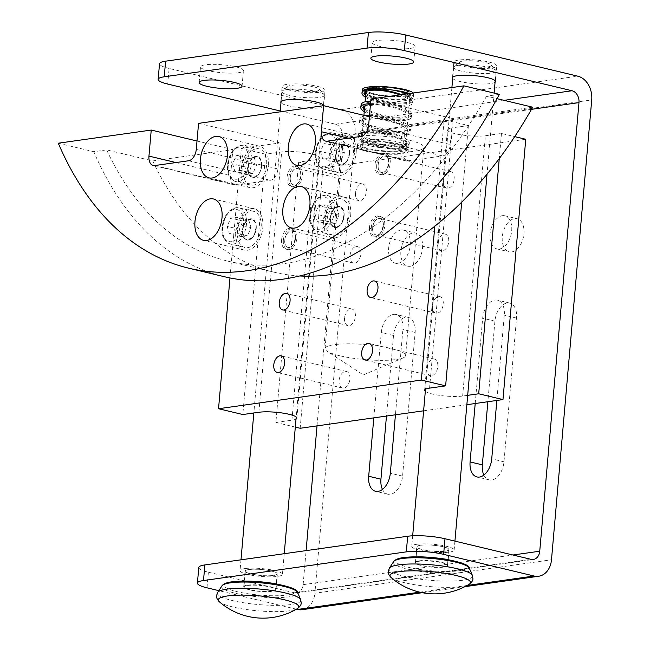 <?xml version="1.0" encoding="UTF-8"?>
<svg xmlns="http://www.w3.org/2000/svg" width="650" height="650" viewBox="0 0 650 650"><rect width="100%" height="100%" fill="white"/><g stroke="black" fill="none" stroke-linecap="round" stroke-linejoin="round"><path stroke-width="0.49" stroke-dasharray="3.25 2.44" d="M403.098 151.174A25.797 4.786 5 0 1 374.392 150.191A25.797 4.786 5 0 1 357.606 144.186A25.797 4.786 5 0 1 363.512 141.692A25.797 4.786 5 0 1 392.21 142.675A25.797 4.786 5 0 1 409.004 148.679A25.797 4.786 5 0 1 403.098 151.174M363.285 144.3A25.797 4.786 -175 0 0 357.378 146.786A25.797 4.786 -175 0 0 374.164 152.791A25.797 4.786 -175 0 0 402.87 153.774A25.797 4.786 -175 0 0 408.777 151.287A25.797 4.786 -175 0 0 391.983 145.283A25.797 4.786 -175 0 0 363.285 144.3M365.552 142.188A23.14 4.298 -175 0 0 360.254 144.414A23.14 4.298 -175 0 0 375.31 149.801A23.14 4.298 -175 0 0 401.058 150.686A23.14 4.298 -175 0 0 406.356 148.452A23.14 4.298 -175 0 0 391.292 143.065A23.14 4.298 -175 0 0 365.552 142.188M400.831 153.286A23.14 4.298 5 0 1 375.082 152.409A23.14 4.298 5 0 1 360.027 147.022A23.14 4.298 5 0 1 365.324 144.787A23.14 4.298 5 0 1 391.064 145.665A23.14 4.298 5 0 1 406.128 151.052A23.14 4.298 5 0 1 400.831 153.286M370.752 101.132A25.797 6.947 11.5 0 1 398.141 105.519A25.797 6.947 11.5 0 1 411.808 114.766A25.797 6.947 11.5 0 1 405.819 117.837A25.797 6.947 11.5 0 1 377.146 114.449A25.797 6.947 11.5 0 1 361.246 104.496M364.244 111.67A25.797 6.947 -168.5 0 0 405.308 120.347A25.797 6.947 -168.5 0 0 411.296 117.276A25.797 6.947 -168.5 0 0 397.792 108.087A25.797 6.947 -168.5 0 0 370.541 103.634M364.634 107.209A23.14 6.232 -168.5 0 0 381.623 114.912A23.14 6.232 -168.5 0 0 403.829 116.992A23.14 6.232 -168.5 0 0 409.199 114.237A23.14 6.232 -168.5 0 0 394.932 105.316A23.14 6.232 -168.5 0 0 369.216 102.269A23.14 6.232 -168.5 0 0 363.846 105.032A23.14 6.232 -168.5 0 0 364.081 106.381M370.451 104.593A23.14 6.232 11.5 0 1 395.59 108.184A23.14 6.232 11.5 0 1 408.688 116.748A23.14 6.232 11.5 0 1 403.317 119.503A23.14 6.232 11.5 0 1 381.566 117.536A23.14 6.232 11.5 0 1 364.382 110.013M403.317 146.477A25.797 6.947 11.5 0 1 374.644 143.081A25.797 6.947 11.5 0 1 358.735 133.136A25.797 6.947 11.5 0 1 364.723 130.065A25.797 6.947 11.5 0 1 393.396 133.453A25.797 6.947 11.5 0 1 409.297 143.398A25.797 6.947 11.5 0 1 403.317 146.477M364.211 132.567A25.797 6.947 -168.5 0 0 358.231 135.647A25.797 6.947 -168.5 0 0 374.132 145.592A25.797 6.947 -168.5 0 0 402.805 148.98A25.797 6.947 -168.5 0 0 408.793 145.909A25.797 6.947 -168.5 0 0 392.884 135.964A25.797 6.947 -168.5 0 0 364.211 132.567M366.714 130.91A23.14 6.232 -168.5 0 0 361.343 133.664A23.14 6.232 -168.5 0 0 375.611 142.586A23.14 6.232 -168.5 0 0 401.326 145.624A23.14 6.232 -168.5 0 0 406.697 142.87A23.14 6.232 -168.5 0 0 392.429 133.949A23.14 6.232 -168.5 0 0 366.714 130.91M400.814 148.135A23.14 6.232 11.5 0 1 375.099 145.096A23.14 6.232 11.5 0 1 360.831 136.175A23.14 6.232 11.5 0 1 366.202 133.421A23.14 6.232 11.5 0 1 391.918 136.459A23.14 6.232 11.5 0 1 406.185 145.381A23.14 6.232 11.5 0 1 400.814 148.135M369.501 115.448A25.797 6.947 11.5 0 1 396.882 119.836A25.797 6.947 11.5 0 1 410.556 129.082A25.797 6.947 11.5 0 1 404.568 132.153A25.797 6.947 11.5 0 1 375.895 128.765A25.797 6.947 11.5 0 1 359.986 118.82A25.797 6.947 11.5 0 1 365.779 115.773M365.471 118.251A25.797 6.947 -168.5 0 0 359.483 121.331A25.797 6.947 -168.5 0 0 375.383 131.276A25.797 6.947 -168.5 0 0 404.056 134.664A25.797 6.947 -168.5 0 0 410.044 131.593A25.797 6.947 -168.5 0 0 394.144 121.647A25.797 6.947 -168.5 0 0 365.471 118.251M367.965 116.586A23.14 6.232 -168.5 0 0 362.594 119.348A23.14 6.232 -168.5 0 0 376.862 128.269A23.14 6.232 -168.5 0 0 402.577 131.308A23.14 6.232 -168.5 0 0 407.948 128.554A23.14 6.232 -168.5 0 0 393.681 119.633A23.14 6.232 -168.5 0 0 367.965 116.586M402.066 133.819A23.14 6.232 11.5 0 1 376.35 130.78A23.14 6.232 11.5 0 1 362.091 121.859A23.14 6.232 11.5 0 1 367.453 119.096A23.14 6.232 11.5 0 1 393.177 122.143A23.14 6.232 11.5 0 1 407.436 131.064A23.14 6.232 11.5 0 1 402.066 133.819M362.221 91.536L363.415 93.787L366.795 95.339L368.542 95.087L364.942 90.813C365.129 89.359 366.917 88.384 370.297 87.88C377.699 87.108 386.474 88.181 396.622 91.122A23.14 4.298 5 0 1 402.204 92.203M406.339 93.982A25.797 6.947 11.5 0 1 413.059 100.449A25.797 6.947 11.5 0 1 407.071 103.521A25.797 6.947 11.5 0 1 366.795 95.339M365.495 97.346A25.797 6.947 -168.5 0 0 406.559 106.031A25.797 6.947 -168.5 0 0 412.547 102.952A25.797 6.947 -168.5 0 0 401.554 94.664M364.821 92.649L364.796 92.235C365.04 91.284 366.787 90.578 370.037 90.098C375.05 89.448 381.387 89.472 389.049 90.163C381.469 89.066 375.172 88.839 370.159 89.481C366.909 89.96 365.137 90.772 364.853 91.926L364.886 92.544M365.885 92.893A23.14 6.232 -168.5 0 0 382.874 100.596A23.14 6.232 -168.5 0 0 405.08 102.676A23.14 6.232 -168.5 0 0 410.451 99.913A23.14 6.232 -168.5 0 0 396.191 90.992A23.14 6.232 -168.5 0 0 370.467 87.953A23.14 6.232 -168.5 0 0 365.105 90.707A23.14 6.232 -168.5 0 0 365.332 92.064M399.856 94.9A23.14 6.232 11.5 0 1 409.939 102.424A23.14 6.232 11.5 0 1 404.576 105.186A23.14 6.232 11.5 0 1 382.817 103.212A23.14 6.232 11.5 0 1 365.641 95.696M502.328 215.686A17.022 10.457 103.5 0 1 504.831 215.792A17.022 10.457 103.5 0 1 511.436 232.797A17.022 10.457 103.5 0 1 499.411 249.007A17.022 10.457 103.5 0 1 496.909 248.893A17.022 10.457 103.5 0 1 490.303 231.887A17.022 10.457 103.5 0 1 502.328 215.686M511.656 251.932A17.022 10.457 -76.5 0 0 523.681 235.731A17.022 10.457 -76.5 0 0 517.075 218.725A17.022 10.457 -76.5 0 0 514.572 218.611A17.022 10.457 -76.5 0 0 502.548 234.821A17.022 10.457 -76.5 0 0 509.153 251.826A17.022 10.457 -76.5 0 0 511.656 251.932M400.92 230.019A17.022 10.457 103.5 0 1 403.423 230.132A17.022 10.457 103.5 0 1 410.028 247.138A17.022 10.457 103.5 0 1 398.003 263.339A17.022 10.457 103.5 0 1 395.501 263.234A17.022 10.457 103.5 0 1 388.895 246.228A17.022 10.457 103.5 0 1 400.92 230.019M410.248 266.273A17.022 10.457 -76.5 0 0 422.273 250.071A17.022 10.457 -76.5 0 0 415.667 233.057A17.022 10.457 -76.5 0 0 413.164 232.952A17.022 10.457 -76.5 0 0 401.139 249.153A17.022 10.457 -76.5 0 0 407.745 266.167A17.022 10.457 -76.5 0 0 410.248 266.273M495.081 82.103A21.539 3.998 5 0 1 490.474 83.582A21.539 3.998 5 0 1 468.106 82.997A21.539 3.998 5 0 1 452.692 78.398M491.839 67.966A21.539 3.998 -175 0 0 496.771 65.886A21.539 3.998 -175 0 0 482.747 60.864A21.539 3.998 -175 0 0 458.778 60.052A21.539 3.998 -175 0 0 453.846 62.132A21.539 3.998 -175 0 0 467.87 67.145A21.539 3.998 -175 0 0 491.839 67.966M323.692 105.698A21.539 3.998 5 0 1 323.692 105.779A21.539 3.998 5 0 1 318.76 107.859A21.539 3.998 5 0 1 296.4 107.274A21.539 3.998 5 0 1 280.979 102.676M320.125 92.243A21.539 3.998 -175 0 0 325.057 90.163A21.539 3.998 -175 0 0 311.041 85.15A21.539 3.998 -175 0 0 287.064 84.329A21.539 3.998 -175 0 0 282.141 86.409A21.539 3.998 -175 0 0 296.156 91.422A21.539 3.998 -175 0 0 320.125 92.243M410.207 48.425A21.539 3.998 -175 0 0 415.139 46.345A21.539 3.998 -175 0 0 401.123 41.332A21.539 3.998 -175 0 0 377.154 40.511A21.539 3.998 -175 0 0 372.223 42.591A21.539 3.998 -175 0 0 386.238 47.604A21.539 3.998 -175 0 0 410.207 48.425M238.501 72.703A21.539 3.998 -175 0 0 243.425 70.623A21.539 3.998 -175 0 0 229.409 65.609A21.539 3.998 -175 0 0 205.441 64.789A21.539 3.998 -175 0 0 200.509 66.869A21.539 3.998 -175 0 0 214.533 71.882A21.539 3.998 -175 0 0 238.501 72.703M247.422 585.138A16.226 3.014 5 0 1 265.468 585.747A16.226 3.014 5 0 1 276.031 589.526A16.226 3.014 5 0 1 272.317 591.094A16.226 3.014 5 0 1 254.264 590.476A16.226 3.014 5 0 1 243.709 586.698A16.226 3.014 5 0 1 247.422 585.138M273.683 575.477A16.226 3.014 -175 0 0 277.396 573.909A16.226 3.014 -175 0 0 266.841 570.131A16.226 3.014 -175 0 0 248.787 569.514A16.226 3.014 -175 0 0 245.074 571.082A16.226 3.014 -175 0 0 255.629 574.86A16.226 3.014 -175 0 0 273.683 575.477M419.128 560.852A16.226 3.014 5 0 1 437.182 561.47A16.226 3.014 5 0 1 447.744 565.248A16.226 3.014 5 0 1 444.031 566.816A16.226 3.014 5 0 1 425.977 566.199A16.226 3.014 5 0 1 415.415 562.421A16.226 3.014 5 0 1 419.128 560.852M445.396 551.192A16.226 3.014 -175 0 0 449.109 549.632A16.226 3.014 -175 0 0 438.547 545.854A16.226 3.014 -175 0 0 420.501 545.236A16.226 3.014 -175 0 0 416.788 546.804A16.226 3.014 -175 0 0 427.343 550.574A16.226 3.014 -175 0 0 445.396 551.192M483.876 475.077A17.022 10.457 -76.5 0 0 489.198 479.879A17.022 10.457 -76.5 0 0 503.977 461.793L516.547 318.094A17.022 10.457 -76.5 0 0 509.698 303.071A17.022 10.457 -76.5 0 0 494.918 321.149L487.866 401.724M475.207 403.512L482.674 318.216A17.022 10.457 103.5 0 1 497.453 300.137A17.022 10.457 103.5 0 1 504.302 315.161L496.844 400.457M382.468 489.409A17.022 10.457 -76.5 0 0 387.79 494.211A17.022 10.457 -76.5 0 0 402.569 476.133L415.147 332.426A17.022 10.457 -76.5 0 0 408.289 317.403A17.022 10.457 -76.5 0 0 393.51 335.489L386.466 416.065M373.807 417.852L381.266 332.556A17.022 10.457 103.5 0 1 396.045 314.478A17.022 10.457 103.5 0 1 402.902 329.501L395.436 414.798M458.526 65.301A21.279 3.949 -175 0 0 454.106 66.649A21.279 3.949 -175 0 0 453.659 67.356A21.279 3.949 -175 0 0 467.504 72.312A21.279 3.949 -175 0 0 491.181 73.117A21.279 3.949 -175 0 0 496.048 71.069A21.279 3.949 -175 0 0 495.731 70.289A21.279 3.949 -175 0 0 480.285 65.837A21.279 3.949 -175 0 0 458.526 65.301M416.618 544.31A21.279 3.949 -175 0 0 411.751 546.358A21.279 3.949 -175 0 0 425.596 551.314A21.279 3.949 -175 0 0 449.272 552.126A21.279 3.949 -175 0 0 454.139 550.071A21.279 3.949 -175 0 0 440.294 545.114A21.279 3.949 -175 0 0 416.618 544.31M420.704 545.285A15.957 2.966 5 0 1 438.457 545.894A15.957 2.966 5 0 1 448.841 549.608A15.957 2.966 5 0 1 445.193 551.143A15.957 2.966 5 0 1 427.432 550.542A15.957 2.966 5 0 1 417.048 546.829A15.957 2.966 5 0 1 420.704 545.285M419.307 561.234A15.957 2.966 5 0 1 437.06 561.844A15.957 2.966 5 0 1 447.444 565.557A15.957 2.966 5 0 1 443.796 567.101A15.957 2.966 5 0 1 426.043 566.491A15.957 2.966 5 0 1 415.659 562.778A15.957 2.966 5 0 1 419.307 561.234M487.557 66.934A15.957 2.966 5 0 1 468.406 66.105A15.957 2.966 5 0 1 459.745 62.083A15.957 2.966 5 0 1 463.068 61.076A15.957 2.966 5 0 1 479.383 61.474A15.957 2.966 5 0 1 490.969 64.813A15.957 2.966 5 0 1 487.557 66.934M286.821 89.586A21.279 3.949 -175 0 0 282.392 90.927A21.279 3.949 -175 0 0 281.946 91.634A21.279 3.949 -175 0 0 295.799 96.59A21.279 3.949 -175 0 0 319.467 97.403A21.279 3.949 -175 0 0 324.334 95.347A21.279 3.949 -175 0 0 324.017 94.567A21.279 3.949 -175 0 0 308.571 90.114A21.279 3.949 -175 0 0 286.821 89.586M244.912 568.587A21.279 3.949 -175 0 0 240.037 570.643A21.279 3.949 -175 0 0 253.89 575.591A21.279 3.949 -175 0 0 277.558 576.404A21.279 3.949 -175 0 0 282.433 574.348A21.279 3.949 -175 0 0 268.58 569.4A21.279 3.949 -175 0 0 244.912 568.587M248.991 569.562A15.957 2.966 5 0 1 266.744 570.172A15.957 2.966 5 0 1 277.127 573.885A15.957 2.966 5 0 1 273.479 575.429A15.957 2.966 5 0 1 255.726 574.819A15.957 2.966 5 0 1 245.342 571.106A15.957 2.966 5 0 1 248.991 569.562M247.593 585.512A15.957 2.966 5 0 1 265.354 586.121A15.957 2.966 5 0 1 275.738 589.834A15.957 2.966 5 0 1 272.082 591.378A15.957 2.966 5 0 1 254.329 590.769A15.957 2.966 5 0 1 243.945 587.056A15.957 2.966 5 0 1 247.593 585.512M315.843 91.211A15.957 2.966 5 0 1 296.701 90.382A15.957 2.966 5 0 1 288.039 86.361A15.957 2.966 5 0 1 291.354 85.353A15.957 2.966 5 0 1 307.669 85.751A15.957 2.966 5 0 1 319.256 89.091A15.957 2.966 5 0 1 315.843 91.211M404.983 95.81A22.019 4.087 5 0 1 380.486 94.973A22.019 4.087 5 0 1 366.153 89.846A22.019 4.087 5 0 1 371.191 87.718A22.019 4.087 5 0 1 395.696 88.554A22.019 4.087 5 0 1 410.02 93.681A22.019 4.087 5 0 1 404.983 95.81M366.632 139.782A22.019 4.087 -175 0 0 361.595 141.911A22.019 4.087 -175 0 0 375.928 147.038A22.019 4.087 -175 0 0 400.433 147.875A22.019 4.087 -175 0 0 405.47 145.746A22.019 4.087 -175 0 0 391.137 140.619A22.019 4.087 -175 0 0 366.632 139.782M413.335 92.999A25.797 4.786 5 0 1 413.782 94.014A25.797 4.786 5 0 1 407.883 96.501A25.797 4.786 5 0 1 379.178 95.517A25.797 4.786 5 0 1 362.391 89.513M363.415 93.787A25.797 4.786 -175 0 0 383.037 98.678A25.797 4.786 -175 0 0 407.656 99.109A25.797 4.786 -175 0 0 413.554 96.614A25.797 4.786 -175 0 0 409.378 93.559M364.837 92.625A23.14 4.298 5 0 1 364.812 92.349A23.14 4.298 5 0 1 370.102 90.114A23.14 4.298 5 0 1 389.049 90.163M370.329 87.514A23.14 4.298 -175 0 0 365.04 89.749A23.14 4.298 -175 0 0 380.096 95.136A23.14 4.298 -175 0 0 405.844 96.013A23.14 4.298 -175 0 0 411.133 93.779A23.14 4.298 -175 0 0 396.077 88.392A23.14 4.298 -175 0 0 370.329 87.514M407.599 93.811A23.14 4.298 5 0 1 410.906 96.387A23.14 4.298 5 0 1 405.616 98.621A23.14 4.298 5 0 1 368.542 95.087M396.622 91.122L398.377 90.87M317.021 425.88L342.371 136.069A10.213 7.833 82 0 0 335.408 124.199L280.256 110.996M207.009 587.819L208.382 572.195A26.593 4.94 5 0 1 198.786 567.491M167.749 84.069L169.114 68.453L341.185 109.639A20.426 15.665 82 0 1 355.111 133.38L314.876 593.222L551.492 559.772M302.063 609.7A20.426 15.665 82 0 0 314.876 593.222M296.376 609.204L218.814 590.647M208.382 572.195L294.418 592.792A10.213 7.833 82 0 0 296.717 592.906A10.213 7.833 82 0 0 303.127 584.667L306.109 550.607M169.114 68.453A26.593 4.94 5 0 1 159.518 63.741M266.606 165.279A18.614 11.44 103.5 0 1 250.437 185.055A18.614 11.44 103.5 0 1 242.946 168.626A18.614 11.44 103.5 0 1 259.106 148.85A18.614 11.44 103.5 0 1 266.606 165.279M261.137 227.76A18.614 11.44 103.5 0 1 244.977 247.536A18.614 11.44 103.5 0 1 237.477 231.099A18.614 11.44 103.5 0 1 253.638 211.323A18.614 11.44 103.5 0 1 261.137 227.76M467.675 395.33L462.637 396.045A21.539 3.998 5 0 1 432.413 394.03A21.539 3.998 5 0 1 425.311 391.332M434.809 226.208L444.121 119.722L468.406 125.539L452.351 127.806A21.539 3.998 -175 0 0 447.419 129.886A21.539 3.998 -175 0 0 455.187 133.697A21.539 3.998 -175 0 0 485.412 135.72L501.467 133.445L514.711 136.622M525.753 139.263L322.944 167.936L298.659 162.126L314.714 159.851A21.539 3.998 -175 0 0 319.646 157.779A21.539 3.998 -175 0 0 311.87 153.961A21.539 3.998 -175 0 0 281.653 151.938L265.598 154.213L241.312 148.403L280.183 142.903L277.908 168.935A10.636 6.532 -76.5 0 1 270.238 180.302L236.438 185.088A10.636 6.532 103.5 0 1 234.869 185.014A10.636 6.532 103.5 0 1 230.588 175.63L232.863 149.597L152.734 160.924L106.616 149.882L93.787 151.702A398.921 245.082 -76.5 0 0 224.234 276.689M432.437 305.646A8.507 5.232 -76.5 0 0 435.858 313.162A8.507 5.232 -76.5 0 0 443.251 304.119A8.507 5.232 -76.5 0 0 439.823 296.603A8.507 5.232 -76.5 0 0 432.437 305.646M426.969 368.127A8.507 5.232 -76.5 0 0 430.398 375.635A8.507 5.232 -76.5 0 0 437.783 366.592A8.507 5.232 -76.5 0 0 434.354 359.084A8.507 5.232 -76.5 0 0 426.969 368.127M344.549 318.069A8.507 5.232 -76.5 0 0 347.977 325.585A8.507 5.232 -76.5 0 0 355.363 316.542A8.507 5.232 -76.5 0 0 351.942 309.034A8.507 5.232 -76.5 0 0 344.549 318.069M339.081 380.551A8.507 5.232 -76.5 0 0 342.509 388.066A8.507 5.232 -76.5 0 0 349.903 379.023A8.507 5.232 -76.5 0 0 346.474 371.507A8.507 5.232 -76.5 0 0 339.081 380.551M339.625 355.729A40.422 7.508 5 0 1 327.048 351.211A40.422 7.508 5 0 1 325.041 348.571A40.422 7.508 5 0 1 348.473 343.826A40.422 7.508 5 0 1 390.999 348.457A40.422 7.508 5 0 1 405.584 355.615A40.422 7.508 5 0 1 403.146 357.866A40.422 7.508 5 0 1 339.625 355.729M409.224 140.197A40.422 7.508 -175 0 0 366.689 135.566A40.422 7.508 -175 0 0 343.265 140.311A40.422 7.508 -175 0 0 357.841 147.461A40.422 7.508 -175 0 0 400.376 152.092A40.422 7.508 -175 0 0 423.8 147.355A40.422 7.508 -175 0 0 409.224 140.197M268.296 165.043A21.279 13.073 -76.5 0 0 259.724 146.258A21.279 13.073 -76.5 0 0 241.256 168.862A21.279 13.073 -76.5 0 0 249.819 187.639A21.279 13.073 -76.5 0 0 268.296 165.043M356.176 152.612A21.279 13.073 -76.5 0 0 347.612 133.835A21.279 13.073 -76.5 0 0 329.136 156.439A21.279 13.073 -76.5 0 0 337.707 175.216A21.279 13.073 -76.5 0 0 356.176 152.612M262.827 227.516A21.279 13.073 -76.5 0 0 254.256 208.739A21.279 13.073 -76.5 0 0 235.787 231.343A21.279 13.073 -76.5 0 0 244.351 250.12A21.279 13.073 -76.5 0 0 262.827 227.516M350.707 215.093A21.279 13.073 -76.5 0 0 342.144 196.316A21.279 13.073 -76.5 0 0 323.668 218.912A21.279 13.073 -76.5 0 0 332.239 237.697A21.279 13.073 -76.5 0 0 350.707 215.093M349.017 215.329A18.614 11.44 103.5 0 1 332.857 235.105A18.614 11.44 103.5 0 1 325.358 218.676A18.614 11.44 103.5 0 1 341.526 198.9A18.614 11.44 103.5 0 1 349.017 215.329M354.486 152.856A18.614 11.44 103.5 0 1 338.325 172.632A18.614 11.44 103.5 0 1 330.826 156.195A18.614 11.44 103.5 0 1 346.986 136.419A18.614 11.44 103.5 0 1 354.486 152.856M334.937 161.769L332.694 154.367L336.302 146.144L342.16 145.316L344.402 152.718L340.787 160.94L334.937 161.769L322.717 158.844L320.474 151.442L324.09 143.219L329.94 142.391L332.183 149.793L328.575 158.015L322.717 158.844M332.694 154.367L320.474 151.442M342.16 145.316L329.94 142.391M344.402 152.718L332.183 149.793M340.787 160.94L328.575 158.015M336.302 146.144L324.09 143.219M329.469 224.242L327.226 216.848L330.834 208.626L336.692 207.797L338.934 215.191L335.327 223.413L329.469 224.242L317.257 221.317L315.006 213.923L318.622 205.701L324.472 204.872L326.723 212.266L323.107 220.488L317.257 221.317M327.226 216.848L315.006 213.923M336.692 207.797L324.472 204.872M338.934 215.191L326.723 212.266M335.327 223.413L323.107 220.488M330.834 208.626L318.622 205.701M532.699 107.201L452.571 118.528L450.296 144.56A10.636 6.532 103.5 0 1 442.626 155.927L408.826 160.713A10.636 6.532 -76.5 0 1 407.257 160.639A10.636 6.532 -76.5 0 1 402.976 151.255L405.251 125.222L444.121 119.722M499.403 94.347L486.582 96.159L497.055 98.67M486.582 96.159A382.964 235.284 103.5 0 1 227.955 261.17A382.964 235.284 103.5 0 1 106.616 149.882M299.845 275.974A382.964 235.284 103.5 0 1 274.072 272.212A382.964 235.284 103.5 0 1 231.993 254.881A382.964 235.284 103.5 0 1 152.734 160.924M370.947 98.987L452.571 118.528M229.978 277.948L241.312 148.403M369.403 116.642L405.251 125.222M198.559 123.362L280.183 142.903M197.015 141.009L232.863 149.597M58.281 143.203L93.787 151.702M296.01 419.087A21.539 3.998 5 0 1 291.939 420.184L275.884 422.451L298.659 162.126M265.598 154.213L242.824 414.537M275.884 422.451L295.311 427.107M423.613 410.808L466.863 404.698M300.17 428.269L322.944 167.936M461.703 202.126L468.406 125.539M501.467 133.445L499.265 158.6M247.439 235.844L241.589 236.673L239.338 229.271L242.954 221.049L248.804 220.22L251.054 227.622L247.439 235.844L235.227 232.919L229.369 233.748L227.126 226.346L230.734 218.124L236.592 217.295L238.834 224.697L235.227 232.919M241.589 236.673L229.369 233.748M242.954 221.049L230.734 218.124M248.804 220.22L236.592 217.295M239.338 229.271L227.126 226.346M251.054 227.622L238.834 224.697M252.907 173.363L247.049 174.192L244.806 166.798L248.422 158.576L254.272 157.747L256.514 165.141L252.907 173.363L240.687 170.438L234.837 171.267L232.594 163.873L236.202 155.651L242.06 154.822L244.303 162.216L240.687 170.438M247.049 174.192L234.837 171.267M248.422 158.576L236.202 155.651M254.272 157.747L242.06 154.822M244.806 166.798L232.594 163.873M256.514 165.141L244.303 162.216M443.365 180.692A8.507 5.232 -76.5 0 0 446.794 188.199A8.507 5.232 -76.5 0 0 454.179 179.156A8.507 5.232 -76.5 0 0 450.759 171.649A8.507 5.232 -76.5 0 0 443.365 180.692M388.879 163.532A8.507 5.232 103.5 0 1 381.493 172.567A8.507 5.232 103.5 0 1 378.064 165.059A8.507 5.232 103.5 0 1 385.45 156.016A8.507 5.232 103.5 0 1 388.879 163.532M374.961 164.832A10.636 6.532 -76.5 0 0 379.243 174.216A10.636 6.532 -76.5 0 0 385.117 171.551A10.636 6.532 -76.5 0 0 388.481 162.923A10.636 6.532 -76.5 0 0 388.221 158.567A10.636 6.532 -76.5 0 0 384.191 153.53A10.636 6.532 -76.5 0 0 374.961 164.832M376.707 165.246A10.636 6.532 -76.5 0 0 380.998 174.639A10.636 6.532 -76.5 0 0 390.227 163.337A10.636 6.532 -76.5 0 0 385.946 153.944A10.636 6.532 -76.5 0 0 376.707 165.246M378.162 165.043A8.352 5.135 -76.5 0 0 380.486 171.957A8.352 5.135 -76.5 0 0 386.141 170.324A8.352 5.135 -76.5 0 0 388.781 163.54A8.352 5.135 -76.5 0 0 388.578 160.127A8.352 5.135 -76.5 0 0 383.004 156.479A8.352 5.135 -76.5 0 0 378.162 165.043M349.554 153.546A10.847 6.662 -76.5 0 0 345.183 143.975A10.847 6.662 -76.5 0 0 335.757 155.496A10.847 6.662 -76.5 0 0 340.129 165.076A10.847 6.662 -76.5 0 0 341.729 165.149A10.847 6.662 -76.5 0 0 349.554 153.546M349.416 153.571A10.636 6.532 103.5 0 1 340.178 164.873A10.636 6.532 103.5 0 1 335.896 155.48A10.636 6.532 103.5 0 1 345.134 144.178A10.636 6.532 103.5 0 1 349.416 153.571M349.578 153.611A10.636 6.532 103.5 0 1 340.34 164.913A10.636 6.532 103.5 0 1 336.058 155.521A10.636 6.532 103.5 0 1 345.296 144.219A10.636 6.532 103.5 0 1 349.578 153.611M437.897 243.165A8.507 5.232 -76.5 0 0 441.326 250.681A8.507 5.232 -76.5 0 0 448.719 241.637A8.507 5.232 -76.5 0 0 445.291 234.13A8.507 5.232 -76.5 0 0 437.897 243.165M383.411 226.005A8.507 5.232 103.5 0 1 376.025 235.048A8.507 5.232 103.5 0 1 372.596 227.541A8.507 5.232 103.5 0 1 379.982 218.498A8.507 5.232 103.5 0 1 383.411 226.005M369.493 227.313A10.636 6.532 -76.5 0 0 373.774 236.697A10.636 6.532 -76.5 0 0 379.649 234.033A10.636 6.532 -76.5 0 0 383.012 225.396A10.636 6.532 -76.5 0 0 382.752 221.049A10.636 6.532 -76.5 0 0 378.731 216.011A10.636 6.532 -76.5 0 0 369.493 227.313M371.248 227.727A10.636 6.532 -76.5 0 0 375.529 237.12A10.636 6.532 -76.5 0 0 384.767 225.818A10.636 6.532 -76.5 0 0 380.477 216.426A10.636 6.532 -76.5 0 0 371.248 227.727M372.694 227.524A8.352 5.135 -76.5 0 0 375.017 234.439A8.352 5.135 -76.5 0 0 380.673 232.797A8.352 5.135 -76.5 0 0 383.313 226.021A8.352 5.135 -76.5 0 0 383.11 222.609A8.352 5.135 -76.5 0 0 377.544 218.961A8.352 5.135 -76.5 0 0 372.694 227.524M344.086 216.028A10.847 6.662 -76.5 0 0 339.714 206.448A10.847 6.662 -76.5 0 0 330.298 217.977A10.847 6.662 -76.5 0 0 334.661 227.557A10.847 6.662 -76.5 0 0 336.261 227.622A10.847 6.662 -76.5 0 0 344.086 216.028M343.947 216.052A10.636 6.532 103.5 0 1 334.717 227.346A10.636 6.532 103.5 0 1 330.428 217.961A10.636 6.532 103.5 0 1 339.666 206.659A10.636 6.532 103.5 0 1 343.947 216.052M344.11 216.084A10.636 6.532 103.5 0 1 334.88 227.386A10.636 6.532 103.5 0 1 330.59 218.002A10.636 6.532 103.5 0 1 339.828 206.7A10.636 6.532 103.5 0 1 344.11 216.084M256.206 228.459A10.847 6.662 -76.5 0 0 251.834 218.879A10.847 6.662 -76.5 0 0 242.409 230.409A10.847 6.662 -76.5 0 0 246.781 239.98A10.847 6.662 -76.5 0 0 248.381 240.053A10.847 6.662 -76.5 0 0 256.206 228.459M256.067 228.475A10.636 6.532 103.5 0 1 246.829 239.777A10.636 6.532 103.5 0 1 242.547 230.384A10.636 6.532 103.5 0 1 251.786 219.082A10.636 6.532 103.5 0 1 256.067 228.475M256.23 228.516A10.636 6.532 103.5 0 1 246.992 239.818A10.636 6.532 103.5 0 1 242.71 230.425A10.636 6.532 103.5 0 1 251.948 219.123A10.636 6.532 103.5 0 1 256.23 228.516M350.017 255.596A8.507 5.232 -76.5 0 0 353.446 263.104A8.507 5.232 -76.5 0 0 360.831 254.061A8.507 5.232 -76.5 0 0 357.402 246.553A8.507 5.232 -76.5 0 0 350.017 255.596M295.531 238.436A8.507 5.232 103.5 0 1 288.137 247.479A8.507 5.232 103.5 0 1 284.716 239.964A8.507 5.232 103.5 0 1 292.102 230.921A8.507 5.232 103.5 0 1 295.531 238.436M281.604 239.736A10.636 6.532 -76.5 0 0 285.894 249.129A10.636 6.532 -76.5 0 0 291.761 246.456A10.636 6.532 -76.5 0 0 295.132 237.827A10.636 6.532 -76.5 0 0 294.873 233.472A10.636 6.532 -76.5 0 0 290.842 228.434A10.636 6.532 -76.5 0 0 281.604 239.736M283.359 240.159A10.636 6.532 -76.5 0 0 287.641 249.543A10.636 6.532 -76.5 0 0 296.879 238.241A10.636 6.532 -76.5 0 0 292.598 228.857A10.636 6.532 -76.5 0 0 283.359 240.159M284.814 239.947A8.352 5.135 -76.5 0 0 287.129 246.862A8.352 5.135 -76.5 0 0 292.784 245.229A8.352 5.135 -76.5 0 0 295.433 238.444A8.352 5.135 -76.5 0 0 295.23 235.032A8.352 5.135 -76.5 0 0 289.656 231.384A8.352 5.135 -76.5 0 0 284.814 239.947M261.666 165.977A10.847 6.662 -76.5 0 0 257.303 156.398A10.847 6.662 -76.5 0 0 247.877 167.928A10.847 6.662 -76.5 0 0 252.249 177.507A10.847 6.662 -76.5 0 0 253.841 177.572A10.847 6.662 -76.5 0 0 261.666 165.977M261.536 165.994A10.636 6.532 103.5 0 1 252.297 177.296A10.636 6.532 103.5 0 1 248.016 167.903A10.636 6.532 103.5 0 1 257.246 156.609A10.636 6.532 103.5 0 1 261.536 165.994M261.698 166.034A10.636 6.532 103.5 0 1 252.46 177.336A10.636 6.532 103.5 0 1 248.178 167.944A10.636 6.532 103.5 0 1 257.408 156.642A10.636 6.532 103.5 0 1 261.698 166.034M355.485 193.115A8.507 5.232 -76.5 0 0 358.906 200.631A8.507 5.232 -76.5 0 0 366.299 191.588A8.507 5.232 -76.5 0 0 362.871 184.072A8.507 5.232 -76.5 0 0 355.485 193.115M300.999 175.955A8.507 5.232 103.5 0 1 293.605 184.998A8.507 5.232 103.5 0 1 290.176 177.482A8.507 5.232 103.5 0 1 297.57 168.447A8.507 5.232 103.5 0 1 300.999 175.955M287.072 177.255A10.636 6.532 -76.5 0 0 291.354 186.648A10.636 6.532 -76.5 0 0 297.229 183.974A10.636 6.532 -76.5 0 0 300.592 175.346A10.636 6.532 -76.5 0 0 300.341 170.991A10.636 6.532 -76.5 0 0 296.311 165.953A10.636 6.532 -76.5 0 0 287.072 177.255M288.827 177.678A10.636 6.532 -76.5 0 0 293.109 187.062A10.636 6.532 -76.5 0 0 302.348 175.768A10.636 6.532 -76.5 0 0 298.066 166.376A10.636 6.532 -76.5 0 0 288.827 177.678M290.282 177.474A8.352 5.135 -76.5 0 0 292.598 184.389A8.352 5.135 -76.5 0 0 298.252 182.748A8.352 5.135 -76.5 0 0 300.893 175.971A8.352 5.135 -76.5 0 0 300.69 172.551A8.352 5.135 -76.5 0 0 295.124 168.903A8.352 5.135 -76.5 0 0 290.282 177.474M389.374 568.133A41.876 7.776 -175 0 0 414.44 578.329A41.876 7.776 -175 0 0 462.954 580.222A41.876 7.776 -175 0 0 472.404 575.396M217.661 592.418A41.876 7.776 -175 0 0 242.726 602.607A41.876 7.776 -175 0 0 291.241 604.5A41.876 7.776 -175 0 0 300.69 599.682M503.977 461.793L491.733 458.859M516.547 318.094L504.302 315.161M494.918 321.149L482.674 318.216M402.569 476.133L390.325 473.2M415.147 332.426L402.902 329.501M393.51 335.489L381.266 332.556M391.089 577.517A40.398 7.499 -175 0 0 421.102 585.642A40.398 7.499 -175 0 0 461.24 586.503A40.398 7.499 -175 0 0 469.081 584.342M393.664 561.559A38.155 7.085 -175 0 0 416.504 570.846A38.155 7.085 -175 0 0 460.704 572.569A38.155 7.085 -175 0 0 469.316 568.173M404.081 557.594A35.799 6.646 -175 0 0 408.801 567.385A35.799 6.646 -175 0 0 459.022 570.741A35.799 6.646 -175 0 0 454.301 560.95A35.799 6.646 -175 0 0 404.081 557.594M219.375 601.794A40.398 7.499 -175 0 0 249.389 609.919A40.398 7.499 -175 0 0 289.534 610.781A40.398 7.499 -175 0 0 297.367 608.619M221.951 585.837A38.155 7.085 -175 0 0 244.79 595.124A38.155 7.085 -175 0 0 288.998 596.846A38.155 7.085 -175 0 0 297.602 592.451M232.367 581.872A35.799 6.646 -175 0 0 237.088 591.663A35.799 6.646 -175 0 0 287.308 595.018A35.799 6.646 -175 0 0 282.588 585.227A35.799 6.646 -175 0 0 232.367 581.872M335.408 124.199L504.083 100.352M294.418 592.792L531.026 559.333M341.185 109.639L577.793 76.18M355.111 133.38L591.719 99.921M419.794 592.166L467.114 585.479M303.127 584.667L512.931 555.003M342.371 136.069L531.481 109.33M227.971 164.523A16.486 10.132 -76.5 0 0 237.039 179.181A16.486 10.132 -76.5 0 0 248.926 161.566A16.486 10.132 -76.5 0 0 239.858 146.9A16.486 10.132 -76.5 0 0 227.971 164.523M228.248 165.108A18.614 11.44 -76.5 0 0 235.747 181.537A18.614 11.44 -76.5 0 0 251.908 161.761A18.614 11.44 -76.5 0 0 244.416 145.332A18.614 11.44 -76.5 0 0 228.248 165.108M222.503 227.004A16.486 10.132 -76.5 0 0 231.571 241.662A16.486 10.132 -76.5 0 0 243.457 224.039A16.486 10.132 -76.5 0 0 234.39 209.381A16.486 10.132 -76.5 0 0 222.503 227.004M222.779 227.589A18.614 11.44 -76.5 0 0 230.279 244.018A18.614 11.44 -76.5 0 0 246.447 224.242A18.614 11.44 -76.5 0 0 238.948 207.805A18.614 11.44 -76.5 0 0 222.779 227.589M429.577 388.131L452.351 127.806M258.879 412.271L281.653 151.938M310.668 215.158A18.614 11.44 -76.5 0 0 318.167 231.595A18.614 11.44 -76.5 0 0 334.327 211.811A18.614 11.44 -76.5 0 0 326.828 195.382A18.614 11.44 -76.5 0 0 310.668 215.158M310.383 214.581A16.486 10.132 -76.5 0 0 319.451 229.239A16.486 10.132 -76.5 0 0 331.346 211.616A16.486 10.132 -76.5 0 0 322.278 196.958A16.486 10.132 -76.5 0 0 310.383 214.581M316.136 152.685A18.614 11.44 -76.5 0 0 323.627 169.114A18.614 11.44 -76.5 0 0 339.796 149.338A18.614 11.44 -76.5 0 0 332.296 132.901A18.614 11.44 -76.5 0 0 316.136 152.685M315.851 152.1A16.486 10.132 -76.5 0 0 324.919 166.757A16.486 10.132 -76.5 0 0 336.806 149.134A16.486 10.132 -76.5 0 0 327.746 134.477A16.486 10.132 -76.5 0 0 315.851 152.1M368.664 125.019L450.296 144.56M360.994 136.394L442.626 155.927M327.194 141.172L408.826 160.713M348.351 138.182L402.976 151.255M196.276 149.394L277.908 168.935M188.606 160.769L270.238 180.302M154.806 165.547L236.438 185.088M175.971 162.557L230.588 175.63M291.939 420.184L314.714 159.851M462.637 396.045L485.412 135.72M357.606 144.186L357.378 146.786M360.254 144.414L360.027 147.022M406.356 148.452L406.128 151.052M409.004 148.679L408.777 151.287M363.846 105.032L363.342 107.534M409.199 114.237L408.688 116.748M411.808 114.766L411.296 117.276M358.735 133.136L358.231 135.647M361.343 133.664L360.831 136.175M406.697 142.87L406.185 145.381M409.297 143.398L408.793 145.909M359.986 118.82L359.483 121.331M362.594 119.348L362.091 121.859M407.948 128.554L407.436 131.064M410.556 129.082L410.044 131.593M365.105 90.707L364.853 91.926M364.796 92.235L364.593 93.218M504.831 215.792L517.075 218.725M403.423 230.132L415.667 233.057M495.406 81.502L496.771 65.886M323.692 105.779L325.057 90.163M413.774 61.961L415.139 46.345M242.06 86.247L243.425 70.623M276.031 589.526L277.396 573.909M447.744 565.248L449.109 549.632M489.198 479.879L476.954 476.946M509.698 303.071L497.453 300.137M387.79 494.211L375.546 491.278M408.289 317.403L396.045 314.478M453.659 67.356L452.806 77.147M451.896 87.547L425.498 389.228M412.677 535.803L411.751 546.358M448.841 549.608L447.444 565.557M459.745 62.083L454.106 66.649M281.946 91.634L281.092 101.424M280.183 111.824L253.833 412.986M240.988 559.821L240.037 570.643M277.127 573.885L275.738 589.834M288.039 86.361L282.392 90.927M366.153 89.846L365.999 91.609M365.105 101.839L364.748 105.926M363.919 115.326L361.595 141.911M365.04 89.749L364.942 90.813M411.133 93.779L410.906 96.387M413.782 94.014L413.554 96.614M410.02 93.681L405.47 145.746M319.256 89.091L324.017 94.567M245.342 571.106L243.945 587.056M324.334 95.347L323.481 105.138M323.432 105.706L296.197 416.983M284.237 553.702L282.433 574.348M490.969 64.813L495.731 70.289M417.048 546.829L415.659 562.778M496.048 71.069L495.194 80.852M494.122 93.08L487.029 174.2M454.927 541.117L454.139 550.071M415.415 562.421L416.788 546.804M243.709 586.698L245.074 571.082M199.144 82.485L200.509 66.869M370.858 58.208L372.223 42.591M280.776 102.026L282.141 86.409M452.481 77.748L453.846 62.132M395.501 263.234L407.745 266.167M496.909 248.893L509.153 251.826M422.297 592.694L464.856 586.682M296.717 592.906L533.333 559.455M410.451 99.913L409.939 102.424M413.059 100.449L412.547 102.952M259.106 148.85L244.416 145.332C235.332 145.121 229.686 151.588 227.484 164.734C227.143 170.918 227.671 178.263 235.747 181.537L250.437 185.055M253.638 211.323L238.948 207.805C229.864 207.602 224.217 214.069 222.016 227.207C221.682 233.399 222.203 240.744 230.279 244.018L244.977 247.536M424.645 390.211L447.419 129.886M435.858 313.162L370.557 297.529M430.398 375.635L365.089 360.011M347.977 325.585L282.677 309.952M342.509 388.066L277.209 372.434M325.041 348.571L343.265 140.311M403.146 357.866L363.309 374.936L327.048 351.211M259.724 146.258L218.912 136.492M347.612 133.835L306.792 124.069M254.256 208.739L213.444 198.973M342.144 196.316L301.332 186.542M341.526 198.9L326.828 195.382C317.744 195.171 312.106 201.638 309.896 214.784C309.562 220.967 310.082 228.312 318.167 231.595L332.857 235.105M346.986 136.419L332.296 132.901C323.213 132.697 317.574 139.165 315.364 152.303C315.031 158.494 315.551 165.839 323.627 169.114L338.325 172.632M227.955 261.17L274.072 272.212M332.239 237.697L291.419 227.922M244.351 250.12L203.539 240.354M337.707 175.216L296.887 165.449M249.819 187.639L209.007 177.873M325.626 141.107L407.257 160.639M153.237 165.482L234.869 185.014M405.584 355.615L423.8 147.355M346.474 371.507L281.166 355.883M351.942 309.034L286.634 293.402M434.354 359.084L369.054 343.452M439.823 296.603L374.522 280.979M296.871 418.104L319.646 157.779M446.794 188.199L381.493 172.567M379.243 174.216L380.998 174.639M386.141 170.324L385.117 171.551M388.578 160.127L388.221 158.567M384.191 153.53L385.946 153.944M450.759 171.649L385.45 156.016M349.204 153.554C349.96 149.606 348.587 146.551 345.085 144.389C339.877 144.974 336.887 148.679 336.107 155.496C336.026 160.851 337.399 163.906 340.226 164.661C349.066 162.874 347.628 158.145 349.204 153.554M345.183 143.975C340.113 143.959 336.944 147.786 335.684 155.464C335.018 159.924 336.497 163.126 340.129 165.076M441.326 250.681L376.025 235.048M373.774 236.697L375.529 237.12M380.673 232.797L379.649 234.033M383.11 222.609L382.752 221.049M378.731 216.011L380.477 216.426M445.291 234.13L379.982 218.498M343.736 216.028C344.5 212.087 343.127 209.032 339.617 206.862C334.409 207.456 331.419 211.161 330.639 217.977C330.558 223.324 331.931 226.379 334.766 227.143C343.598 225.355 342.16 220.618 343.736 216.028M339.714 206.448C334.644 206.44 331.476 210.267 330.216 217.945C329.55 222.398 331.037 225.607 334.661 227.557M255.856 228.459C256.612 224.51 255.239 221.455 251.737 219.294C246.529 219.879 243.539 223.584 242.759 230.401C242.669 235.755 244.043 238.81 246.878 239.566C255.71 237.778 254.28 233.049 255.856 228.459M251.834 218.879C246.764 218.863 243.596 222.698 242.336 230.368C241.67 234.829 243.149 238.03 246.781 239.98M353.446 263.104L288.137 247.479M285.894 249.129L287.641 249.543M292.784 245.229L291.761 246.456M295.23 235.032L294.873 233.472M290.842 228.434L292.598 228.857M357.402 246.553L292.102 230.921M261.324 165.977C262.08 162.037 260.707 158.982 257.197 156.812C251.997 157.398 248.999 161.102 248.227 167.928C248.137 173.274 249.511 176.329 252.346 177.093C261.178 175.297 259.748 170.568 261.324 165.977M257.303 156.398C252.224 156.382 249.064 160.217 247.804 167.887C247.138 172.347 248.617 175.549 252.249 177.507M358.906 200.631L293.605 184.998M291.354 186.648L293.109 187.062M298.252 182.748L297.229 183.974M300.69 172.551L300.341 170.991M296.311 165.953L298.066 166.376M362.871 184.072L297.57 168.447"/><path stroke-width="0.97" d="M370.541 103.634A25.797 6.947 -168.5 0 0 366.722 103.935A25.797 6.947 -168.5 0 0 360.734 107.006L361.246 104.496A25.797 6.947 11.5 0 1 367.226 101.424A25.797 6.947 11.5 0 1 370.752 101.132M360.734 107.006A25.797 6.947 -168.5 0 0 364.244 111.67M364.081 106.381A23.14 6.232 -168.5 0 0 364.634 107.209M364.382 110.013A23.14 6.232 11.5 0 1 363.342 107.534A23.14 6.232 11.5 0 1 368.713 104.78A23.14 6.232 11.5 0 1 370.451 104.593M365.779 115.773A25.797 6.947 11.5 0 1 365.974 115.741A25.797 6.947 11.5 0 1 369.501 115.448M409.378 93.559A25.797 4.786 -175 0 0 391.105 89.871C381.924 88.4 374.27 88.051 368.136 88.806C364.512 89.343 362.537 90.252 362.221 91.536L361.985 92.69A25.797 6.947 -168.5 0 0 365.495 97.346M401.554 94.664A25.797 6.947 -168.5 0 0 367.973 89.619A25.797 6.947 -168.5 0 0 361.985 92.69M364.886 92.544L365.463 93.494L364.821 92.649M365.332 92.064A23.14 6.232 -168.5 0 0 365.885 92.893M365.641 95.696A23.14 6.232 11.5 0 1 364.593 93.218A23.14 6.232 11.5 0 1 369.964 90.464A23.14 6.232 11.5 0 1 399.856 94.9M452.692 78.398A21.539 3.998 5 0 1 452.481 77.748A21.539 3.998 5 0 1 457.413 75.668A21.539 3.998 5 0 1 481.382 76.489A21.539 3.998 5 0 1 495.406 81.502A21.539 3.998 5 0 1 495.081 82.103M280.979 102.676A21.539 3.998 5 0 1 280.776 102.026A21.539 3.998 5 0 1 285.699 99.946A21.539 3.998 5 0 1 309.465 100.734A21.539 3.998 5 0 1 323.692 105.698M375.781 56.127A21.539 3.998 5 0 1 399.75 56.948A21.539 3.998 5 0 1 413.774 61.961A21.539 3.998 5 0 1 408.842 64.041A21.539 3.998 5 0 1 384.873 63.221A21.539 3.998 5 0 1 370.858 58.208A21.539 3.998 5 0 1 375.781 56.127M204.076 80.413A21.539 3.998 5 0 1 228.044 81.226A21.539 3.998 5 0 1 242.06 86.247A21.539 3.998 5 0 1 237.136 88.319A21.539 3.998 5 0 1 213.159 87.506A21.539 3.998 5 0 1 199.144 82.485A21.539 3.998 5 0 1 204.076 80.413M496.844 400.457L491.733 458.859A17.022 10.457 103.5 0 1 476.954 476.946A17.022 10.457 103.5 0 1 470.096 461.923L475.207 403.512M487.866 401.724L482.341 464.848A17.022 10.457 -76.5 0 0 483.876 475.077M395.436 414.798L390.325 473.2A17.022 10.457 103.5 0 1 375.546 491.278A17.022 10.457 103.5 0 1 368.696 476.255L373.807 417.852M386.466 416.065L380.941 479.188A17.022 10.457 -76.5 0 0 382.468 489.409M362.204 91.609L362.391 89.513A25.797 4.786 5 0 1 368.29 87.027A25.797 4.786 5 0 1 394.485 87.653A25.797 4.786 5 0 1 413.335 92.999M365.463 93.494A23.14 4.298 5 0 1 364.837 92.625M402.204 92.203A23.14 4.298 5 0 1 407.599 93.811M406.339 93.982A25.797 6.947 11.5 0 0 398.377 90.87L391.105 89.871M158.153 79.365L159.518 63.741A26.593 4.94 5 0 1 165.604 61.173L368.412 32.5A26.593 4.94 5 0 1 405.722 34.994L577.793 76.18A20.426 15.665 -98 0 1 591.719 99.921L551.492 559.772A20.426 15.665 -98 0 1 538.679 576.241A20.426 15.665 -98 0 1 534.064 576.014L443.625 554.361A26.593 4.94 -175 0 0 406.315 551.866L203.507 580.548A26.593 4.94 -175 0 0 197.421 583.107L198.786 567.491A26.593 4.94 5 0 1 204.872 564.923L407.68 536.25A26.593 4.94 5 0 1 444.99 538.744L531.026 559.333A10.213 7.833 82 0 0 533.333 559.455A10.213 7.833 82 0 0 539.736 551.216L578.979 102.619A10.213 7.833 82 0 0 572.024 90.748L404.357 50.611A26.593 4.94 -175 0 0 367.047 48.116L164.239 76.797A26.593 4.94 -175 0 0 158.153 79.365A26.593 4.94 -175 0 0 167.749 84.069L280.256 110.996M197.421 583.107A26.593 4.94 -175 0 0 207.009 587.819L218.814 590.647M296.376 609.204L297.456 609.464A20.426 15.665 82 0 0 302.063 609.7L422.297 592.694M306.109 550.607L317.021 425.88M425.311 391.332A21.539 3.998 5 0 1 424.645 390.211A21.539 3.998 5 0 1 429.577 388.131L445.632 385.864L421.346 380.055L218.538 408.728L242.824 414.537L258.879 412.271A21.539 3.998 5 0 1 289.096 414.294A21.539 3.998 5 0 1 296.871 418.104A21.539 3.998 5 0 1 296.01 419.087M377.951 288.486A8.507 5.232 103.5 0 1 370.557 297.529A8.507 5.232 103.5 0 1 367.128 290.014A8.507 5.232 103.5 0 1 374.522 280.979A8.507 5.232 103.5 0 1 377.951 288.486M372.483 350.967A8.507 5.232 103.5 0 1 365.089 360.011A8.507 5.232 103.5 0 1 361.66 352.495A8.507 5.232 103.5 0 1 369.054 343.452A8.507 5.232 103.5 0 1 372.483 350.967M290.062 300.909A8.507 5.232 103.5 0 1 282.677 309.952A8.507 5.232 103.5 0 1 279.248 302.445A8.507 5.232 103.5 0 1 286.634 293.402A8.507 5.232 103.5 0 1 290.062 300.909M284.594 363.391A8.507 5.232 103.5 0 1 277.209 372.434A8.507 5.232 103.5 0 1 273.78 364.918A8.507 5.232 103.5 0 1 281.166 355.883A8.507 5.232 103.5 0 1 284.594 363.391M200.436 159.096A21.279 13.073 103.5 0 1 218.912 136.492A21.279 13.073 103.5 0 1 227.476 155.269A21.279 13.073 103.5 0 1 209.007 177.873A21.279 13.073 103.5 0 1 200.436 159.096M288.324 146.664A21.279 13.073 103.5 0 1 306.792 124.069A21.279 13.073 103.5 0 1 315.364 142.846A21.279 13.073 103.5 0 1 296.887 165.449A21.279 13.073 103.5 0 1 288.324 146.664M194.968 221.569A21.279 13.073 103.5 0 1 213.444 198.973A21.279 13.073 103.5 0 1 222.016 217.75A21.279 13.073 103.5 0 1 203.539 240.354A21.279 13.073 103.5 0 1 194.968 221.569M282.856 209.146A21.279 13.073 103.5 0 1 301.332 186.542A21.279 13.073 103.5 0 1 309.896 205.327A21.279 13.073 103.5 0 1 291.419 227.922A21.279 13.073 103.5 0 1 282.856 209.146M497.055 98.67L532.699 107.201A382.964 235.284 103.5 0 1 434.809 226.208A382.964 235.284 103.5 0 1 299.845 275.974M188.727 268.19L224.234 276.689A398.921 245.082 -76.5 0 0 499.403 94.347L463.897 85.849A398.921 245.082 103.5 0 1 188.727 268.19A398.921 245.082 103.5 0 1 58.281 143.203L151.231 130.057L197.015 141.009M151.231 130.057L148.956 156.089A10.636 6.532 103.5 0 0 153.237 165.482A10.636 6.532 103.5 0 0 154.806 165.547L188.606 160.769A10.636 6.532 103.5 0 0 196.276 149.394L198.559 123.362L323.619 105.682L321.344 131.714A10.636 6.532 103.5 0 0 325.626 141.107A10.636 6.532 103.5 0 0 327.194 141.172L360.994 136.394A10.636 6.532 103.5 0 0 368.664 125.019L370.947 98.987L463.897 85.849M323.619 105.682L369.403 116.642M514.711 136.622L525.753 139.263L502.978 399.588L478.692 393.778L467.675 395.33M295.311 427.107L300.17 428.269L423.613 410.808M466.863 404.698L502.978 399.588M445.632 385.864L461.703 202.126M499.265 158.6L478.692 393.778M421.346 380.055L434.809 226.208M218.538 408.728L229.978 277.948M469.081 584.342C471.738 582.343 473.021 580.442 472.932 578.646L472.404 575.396A41.876 7.776 -175 0 0 443.324 566.142A41.876 7.776 -175 0 0 398.686 564.842A41.876 7.776 -175 0 0 389.374 568.133L388.286 571.244C387.887 572.999 388.822 575.087 391.089 577.517L391.089 577.517A66.487 66.487 0 0 0 469.081 584.342L469.081 584.342A40.398 7.499 -175 0 0 448.784 573.966A40.398 7.499 -175 0 0 399.246 571.659A40.398 7.499 -175 0 0 391.089 577.517M297.367 608.619C300.024 606.621 301.308 604.727 301.218 602.924L300.69 599.682A41.876 7.776 -175 0 0 271.619 590.419A41.876 7.776 -175 0 0 226.972 589.119A41.876 7.776 -175 0 0 217.661 592.418L216.572 595.522C216.174 597.277 217.108 599.365 219.375 601.794L219.375 601.794A66.487 66.487 0 0 0 297.367 608.619L297.367 608.619A40.398 7.499 -175 0 0 277.079 598.244A40.398 7.499 -175 0 0 227.541 595.944A40.398 7.499 -175 0 0 219.375 601.794M482.341 464.848L470.096 461.923M380.941 479.188L368.696 476.255M393.664 561.559C395.2 559.553 398.474 558.22 403.479 557.562C415.236 556.181 429.163 556.701 445.258 559.114C461.727 562.339 469.747 565.354 469.316 568.173A38.155 7.085 -175 0 0 442.829 559.739A38.155 7.085 -175 0 0 402.147 558.553A38.155 7.085 -175 0 0 393.664 561.559L389.374 568.133M221.951 585.837C223.486 583.83 226.761 582.497 231.774 581.839C243.523 580.458 257.449 580.978 273.544 583.391C290.014 586.617 298.033 589.639 297.602 592.451A38.155 7.085 -175 0 0 271.115 584.025A38.155 7.085 -175 0 0 230.441 582.831A38.155 7.085 -175 0 0 221.951 585.837L217.661 592.418M504.083 100.352L572.024 90.748M203.507 580.548L204.872 564.923M444.99 538.744L443.625 554.361M406.315 551.866L407.68 536.25M164.239 76.797L165.604 61.173M405.722 34.994L404.357 50.611M367.047 48.116L368.412 32.5M297.456 609.464L419.794 592.166M467.114 585.479L534.064 576.014M512.931 555.003L539.736 551.216M531.481 109.33L578.979 102.619M321.344 131.714L348.351 138.182M148.956 156.089L175.971 162.557M452.806 77.147L451.896 87.547M425.498 389.228L412.677 535.803M281.092 101.424L280.183 111.824M253.833 412.986L240.988 559.821M365.999 91.609L365.105 101.839M364.748 105.926L363.919 115.326M297.602 592.451L300.69 599.682M323.481 105.138L323.432 105.706M296.197 416.983L284.237 553.702M469.316 568.173L472.404 575.396M495.194 80.852L494.122 93.08M487.029 174.2L454.927 541.117M464.856 586.682L538.679 576.241"/></g></svg>

